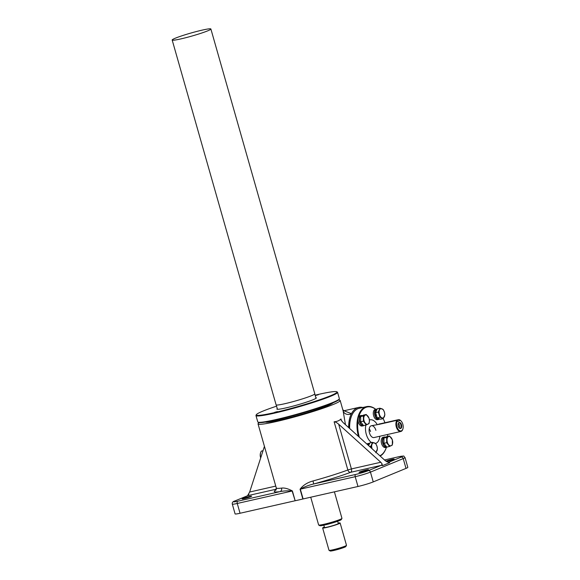 <?xml version="1.0" encoding="UTF-8"?>
<svg xmlns="http://www.w3.org/2000/svg" width="580" height="580" viewBox="0 0 580 580"><rect width="100%" height="100%" fill="white"/><g stroke="black" fill="none" stroke-linecap="round" stroke-linejoin="round"><path stroke-width="0.87" d="M385.925 461.165A4.923 0.384 164.1 0 1 392.007 459.382A4.923 0.384 164.1 0 1 394.139 459.106A4.923 0.384 164.1 0 1 391.696 460.158A4.923 0.384 164.1 0 1 386.795 461.528A4.923 0.384 164.1 0 1 386.577 461.578M244.289 498.626A4.923 0.384 164.1 0 1 242.157 498.901A4.923 0.384 164.1 0 1 244.6 497.85A4.923 0.384 164.1 0 1 249.494 496.48A4.923 0.384 164.1 0 1 251.626 496.204A4.923 0.384 164.1 0 1 249.182 497.256A4.923 0.384 164.1 0 1 244.289 498.626M361.151 472.098A4.923 0.384 164.1 0 1 359.02 472.374A4.923 0.384 164.1 0 1 361.463 471.322A4.923 0.384 164.1 0 1 366.357 469.952A4.923 0.384 164.1 0 1 368.488 469.677A4.923 0.384 164.1 0 1 366.045 470.728A4.923 0.384 164.1 0 1 361.151 472.098M265.423 422.088A35.315 2.777 -15.9 0 0 280.43 419.884A35.315 2.777 -15.9 0 0 332.964 402.846M259.253 422.617A42.71 3.357 -15.9 0 0 258.035 423.886A42.71 3.357 -15.9 0 0 276.522 421.493A42.71 3.357 -15.9 0 0 319.007 409.611A42.71 3.357 -15.9 0 0 340.185 400.483A42.71 3.357 -15.9 0 0 338.481 400.048M295.162 500.75L292.132 491.013C287.724 490.651 283.663 490.861 279.951 491.644A2.864 2.516 82.5 0 0 281.568 488.099C284.446 487.7 288.05 488.65 292.378 490.955L295.162 500.75A42.71 3.357 -15.9 0 0 298.867 499.931A42.71 3.357 -15.9 0 0 302.847 499.003L300.056 489.215C303.086 485.235 307.4 482.488 312.99 480.965A42.71 3.357 -15.9 0 0 347.848 469.974L334.123 421.79C337.168 421.529 339.459 420.587 340.982 418.963L341.533 420.891M345.462 424.698L343.142 410.981L340.185 400.483M406.007 468.401L403.223 458.613A11.455 0.899 164.1 0 0 405.036 457.562L407.82 467.349A11.455 0.899 164.1 0 1 406.007 468.401L373.245 481.9A11.455 0.899 164.1 0 1 357.983 486.489L302.847 499.003M294.915 500.801L240.048 513.257A11.455 0.899 164.1 0 1 235.088 513.902L232.304 504.107A11.455 0.899 164.1 0 0 237.256 503.469L240.048 513.257M344.078 410.814L351.458 413.678A26.723 15.145 77.2 0 0 348.674 427.598M362.812 407.486A26.723 15.145 77.2 0 0 358.657 407.435A26.723 15.145 77.2 0 0 351.458 413.678A5.728 5.01 168.4 0 1 343.142 410.981M312.99 480.965A2.864 0.37 74.7 0 1 313.483 484.032L355.685 474.447A9.541 0.754 -15.9 0 0 368.401 470.626L381.125 465.385L350.675 472.301A45.573 3.582 164.1 0 1 313.483 484.032C308.618 485.199 304.232 486.903 300.324 489.15L303.115 498.945M334.123 421.79C335.327 421.834 336.842 422.639 338.669 424.205L380.784 462.26L382.024 463.768L382.358 465.675L389.68 462.659L386.903 461.76L385.076 460.491L342.961 422.436L340.902 419.717L340.982 418.963M247.544 495.748L249.654 492.028L275.761 486.098M264.437 446.353L249.654 492.028M277.457 411.604L274.681 412.322L277.457 411.604M318.333 394.762L315.549 395.48L318.333 394.762M315.81 397.648A20.517 1.617 164.1 0 1 316.339 397.989A20.517 1.617 164.1 0 1 313.113 399.729A20.517 1.617 164.1 0 1 291.928 406.428A20.517 1.617 164.1 0 1 276.993 409.197A20.517 1.617 164.1 0 1 277.262 408.632M276.558 406.174A41.941 3.299 -15.9 0 0 262.928 411.118A41.941 3.299 -15.9 0 0 256.345 414.678A41.941 3.299 -15.9 0 0 283.961 410.314A41.941 3.299 -15.9 0 0 330.332 395.821A41.941 3.299 -15.9 0 0 336.77 391.768A41.941 3.299 -15.9 0 0 315.114 395.19M336.77 391.768L337.357 392.087A42.42 3.335 164.1 0 1 337.56 392.305A42.42 3.335 164.1 0 1 330.846 396.191A42.42 3.335 164.1 0 1 285.483 410.451A42.42 3.335 164.1 0 1 255.961 415.548A42.42 3.335 164.1 0 1 256.019 415.258L256.345 414.678M339.314 398.946L338.981 399.526A41.941 3.299 164.1 0 1 332.398 403.086A41.941 3.299 164.1 0 1 289.087 416.781A41.941 3.299 164.1 0 1 258.557 422.436L257.969 422.117A42.42 3.335 -15.9 0 0 288.847 416.397A42.42 3.335 -15.9 0 0 332.652 402.542A42.42 3.335 -15.9 0 0 339.314 398.946A42.42 3.335 -15.9 0 0 339.365 398.656L337.56 392.305M255.961 415.548L257.767 421.899A42.42 3.335 -15.9 0 0 257.969 422.117M207.292 29.094A20.119 1.581 164.1 0 1 210.881 29A20.119 1.581 164.1 0 1 197.628 34.351A20.119 1.581 164.1 0 1 175.762 39.926A20.119 1.581 164.1 0 1 172.18 40.027A20.119 1.581 164.1 0 1 185.426 34.677A20.119 1.581 164.1 0 1 207.292 29.094M210.881 29L314.802 393.82A20.119 1.581 164.1 0 1 301.549 399.163A20.119 1.581 164.1 0 1 279.683 404.746A20.119 1.581 164.1 0 1 276.102 404.84L172.18 40.027M346.477 545.389L345.825 546.556A8.135 0.638 164.1 0 1 340.271 548.723A8.135 0.638 164.1 0 1 331.738 550.899A8.135 0.638 164.1 0 1 330.223 551L329.048 550.355A9.091 0.718 -15.9 0 0 330.745 550.239A9.091 0.718 -15.9 0 0 340.271 547.81A9.091 0.718 -15.9 0 0 346.477 545.389A9.091 0.718 -15.9 0 0 346.492 545.323L340.126 523A9.091 0.718 -15.9 0 0 338.387 523.058A9.091 0.718 -15.9 0 0 338.176 523.095M324.358 527.039A9.091 0.718 -15.9 0 0 322.647 527.981L329.005 550.304A9.091 0.718 -15.9 0 0 329.048 550.355M341.939 518.433L341.286 519.6A11.165 0.877 164.1 0 1 333.66 522.58A11.165 0.877 164.1 0 1 321.958 525.56A11.165 0.877 164.1 0 1 319.87 525.697L318.695 525.052A12.122 0.95 -15.9 0 0 320.965 524.9A12.122 0.95 -15.9 0 0 333.667 521.666A12.122 0.95 -15.9 0 0 341.939 518.433A12.122 0.95 -15.9 0 0 341.954 518.346L334.406 491.84M310.728 497.212L318.645 524.987A12.122 0.95 -15.9 0 0 318.695 525.052M323.829 525.197L324.474 527.459A7.185 0.566 -15.9 0 0 325.851 527.409A7.185 0.566 -15.9 0 0 333.645 525.408A7.185 0.566 -15.9 0 0 338.299 523.523L337.654 521.26M322.647 527.981A9.091 0.718 -15.9 0 0 324.387 527.916A9.091 0.718 -15.9 0 0 334.239 525.386A9.091 0.718 -15.9 0 0 340.126 523M398.039 425.031A2.052 1.16 -102.8 0 1 398.279 425.64A2.052 1.16 -102.8 0 1 398.416 426.677M398.134 423.791A2.052 1.16 -102.8 0 1 399.504 425.365A2.052 1.16 -102.8 0 1 399.033 427.757M398.438 423.037A2.827 1.602 -102.8 0 1 400.99 424.951A2.827 1.602 -102.8 0 1 399.635 428.308M399.004 422.515A3.103 1.754 -102.8 0 1 401.135 424.893A3.103 1.754 -102.8 0 1 400.367 428.533M401.52 424.807A3.103 1.754 -102.8 0 1 400.562 428.504A3.103 1.754 -102.8 0 1 398.235 426.155A3.103 1.754 -102.8 0 1 399.192 422.458A3.103 1.754 -102.8 0 1 401.52 424.807M397.757 421.174L399.439 420.79L397.837 421.45L397.612 420.659A5.582 3.161 77.2 0 0 396.923 426.699A5.582 3.161 77.2 0 0 399.953 430.824A5.582 3.161 77.2 0 0 402.897 428.953A5.582 3.161 77.2 0 0 402.832 424.263A5.582 3.161 77.2 0 0 401.106 421.044A5.582 3.161 77.2 0 0 399.214 420L398.692 419.608A6.061 3.437 -102.8 0 1 400.824 420.754A6.061 3.437 -102.8 0 1 400.968 420.906M402.832 429.135A6.061 3.437 -102.8 0 1 402.774 429.338A6.061 3.437 -102.8 0 1 400.838 431.476A6.061 3.437 -102.8 0 1 396.292 426.887A6.061 3.437 -102.8 0 1 397.09 420.275L379.218 424.328C378.124 424.263 378.653 424.045 380.821 423.668L398.692 419.608M400.838 431.476L374.035 437.559A6.061 3.437 -102.8 0 1 369.489 432.97A6.061 3.437 -102.8 0 1 371.352 425.742L379.218 424.328M399.439 420.79L399.214 420M397.612 420.659L397.09 420.275M263.124 450.385L262.87 450.95M263.03 450.703L261.522 451.044A6.061 3.437 77.2 0 0 260.645 452.574A6.061 3.437 77.2 0 0 260.717 457.663A6.061 3.437 77.2 0 0 260.746 457.758M260.681 457.961A5.582 3.161 -102.8 0 1 260.587 457.649A5.582 3.161 -102.8 0 1 260.521 452.958A5.582 3.161 -102.8 0 1 260.587 452.777M365.82 425.299A12.122 6.866 77.2 0 0 371.526 442.554A12.122 6.866 -102.8 0 1 366.285 434.289A12.122 6.866 -102.8 0 1 365.879 425.06A12.122 6.866 77.2 0 0 365.82 425.299M375.485 443.446A12.122 6.866 77.2 0 0 379.566 438.001A12.122 6.866 77.2 0 0 379.835 436.247A12.122 6.866 -102.8 0 1 375.485 443.446M349.544 428.381A25.281 14.326 -102.8 0 1 350.24 420.253A25.281 14.326 -102.8 0 1 350.907 417.781A25.281 14.326 -102.8 0 1 350.965 417.593M358.433 436.414A25.759 14.594 -102.8 0 1 357.7 418.245A25.759 14.594 -102.8 0 1 366.611 406.623L359.259 408.291A25.759 14.594 77.2 0 0 351.031 417.397A25.759 14.594 77.2 0 0 350.349 419.913A25.759 14.594 77.2 0 0 349.653 428.482M387.715 436.385A25.281 14.326 77.2 0 0 387.599 434.485M384.946 422.733A25.281 14.326 77.2 0 0 383.141 418.644M375.746 409.349A25.281 14.326 77.2 0 0 358.868 416.433M366.611 406.623A25.759 14.594 -102.8 0 1 375.825 409.328M377.152 424.422A12.122 6.866 77.2 0 0 370.011 419.833A12.122 6.866 77.2 0 0 369.387 420.029A12.122 6.866 -102.8 0 1 370.011 419.833A12.122 6.866 -102.8 0 1 377.152 424.422M357.983 420.514A25.281 14.326 77.2 0 0 359.346 437.24M379.857 455.778A25.281 14.326 77.2 0 0 386.367 447.361A25.281 14.326 77.2 0 0 386.382 447.318M386.302 447.557A25.759 14.594 -102.8 0 1 386.244 447.745A25.759 14.594 -102.8 0 1 380.154 456.047M383.228 418.622L380.509 419.238L377.225 417.89L375.579 412.67L377.217 408.806L379.943 408.182L378.305 412.054L379.951 417.274L383.228 418.622L384.866 414.751L384.388 412.061L383.221 409.531L379.943 408.182M377.225 417.89L379.951 417.274M375.579 412.67L378.305 412.054M379.465 410.038A4.771 2.704 -102.8 0 1 381.923 408.784A4.771 2.704 -102.8 0 1 384.388 412.061A4.771 2.704 -102.8 0 1 384.388 416.607A4.771 2.704 77.2 0 1 381.93 417.868A4.771 2.704 -102.8 0 1 379.472 414.584A4.771 2.704 -102.8 0 1 379.465 410.038M376.87 409.632L376.587 409.69A4.727 2.675 77.2 0 0 375.137 415.331L376.224 414.714M376.166 414.185L375.137 415.331M376.362 415.048L375.42 416.157A4.727 2.675 77.2 0 0 378.682 418.905L379.334 418.76M361.492 415.983A4.727 2.675 77.2 0 0 361.238 416.02A4.727 2.675 77.2 0 0 360.992 416.092A4.727 2.675 77.2 0 0 359.709 421.37A4.727 2.675 77.2 0 0 363.254 425.249M369.445 443.772L369.163 443.838A4.727 2.675 77.2 0 0 367.88 444.954M384.656 437.487A4.727 2.675 77.2 0 0 384.511 437.516A4.727 2.675 77.2 0 0 384.272 437.588L384.301 437.69M385.366 437.32L384.272 437.588M385.497 437.313L383.829 437.864A4.727 2.675 77.2 0 0 383.104 443.294A4.727 2.675 77.2 0 0 386.534 446.745M366.241 424.973L363.515 425.589L360.673 421.798L360.666 416.556L363.508 415.099L366.234 414.483L363.392 415.933L363.399 421.182L366.241 424.973L369.076 423.516L369.416 420.819L369.076 418.274L366.234 414.483M360.666 416.556L363.392 415.933M360.673 421.798L363.399 421.182M365.161 423.001A4.771 2.704 -102.8 0 1 363.74 418.485A4.771 2.704 -102.8 0 1 365.154 415.128A4.771 2.704 -102.8 0 1 367.995 416.295A4.771 2.704 77.2 0 1 369.416 420.819A4.771 2.704 -102.8 0 1 368.003 424.168A4.771 2.704 -102.8 0 1 365.161 423.001M368.648 445.65L369.793 442.946L372.52 442.33L370.881 446.201L372.048 448.732M369.583 446.491L370.881 446.201M375.804 452.77L377.442 448.898L376.964 446.209L375.797 443.678L372.52 442.33M372.041 448.71A4.771 2.704 -102.8 0 1 372.041 444.186A4.771 2.704 77.2 0 1 374.499 442.924A4.771 2.704 -102.8 0 1 376.964 446.209A4.771 2.704 -102.8 0 1 376.964 450.754A4.771 2.704 -102.8 0 1 375.753 452.066M389.513 446.47L386.795 447.093L383.946 443.301L383.946 438.052L386.78 436.595L389.506 435.979L386.672 437.436L386.672 442.678L389.513 446.47L392.355 445.012L392.348 439.771L389.506 435.979M383.946 443.301L386.672 442.678M383.946 438.052L386.672 437.436M391.268 437.798A4.771 2.704 -102.8 0 1 392.696 442.315A4.771 2.704 -102.8 0 1 391.275 445.665A4.771 2.704 -102.8 0 1 388.44 444.498A4.771 2.704 77.2 0 1 387.012 439.981A4.771 2.704 -102.8 0 1 388.433 436.624A4.771 2.704 -102.8 0 1 391.268 437.798M379.697 418.905A5.249 2.972 -102.8 0 1 378.798 419.42A5.249 2.972 -102.8 0 1 374.861 415.447A5.249 2.972 -102.8 0 1 376.471 409.183A5.249 2.972 -102.8 0 1 377.072 409.154M378.798 419.42L377.573 419.695A5.249 2.972 -102.8 0 1 373.629 415.722A5.249 2.972 -102.8 0 1 375.245 409.458L376.471 409.183M376.094 415.36A3.146 1.783 -102.8 0 1 375.971 414.983A3.146 1.783 -102.8 0 1 375.963 414.961M364.059 425.466A5.249 2.972 -102.8 0 1 363.718 425.655A5.249 2.972 -102.8 0 1 363.442 425.742A5.249 2.972 -102.8 0 1 359.44 421.529A5.249 2.972 -102.8 0 1 360.847 415.592A5.249 2.972 -102.8 0 1 361.123 415.505A5.249 2.972 -102.8 0 1 362.384 415.672M362.493 425.938A5.249 2.972 -102.8 0 1 362.217 426.024A5.249 2.972 -102.8 0 1 358.215 421.805A5.249 2.972 -102.8 0 1 359.622 415.867A5.249 2.972 -102.8 0 1 359.897 415.787L361.123 415.505M366.937 444.099A5.249 2.972 -102.8 0 1 367.821 443.606L369.047 443.33A5.249 2.972 -102.8 0 1 369.641 443.301M367.575 444.679A5.249 2.972 -102.8 0 1 369.047 443.33M387.338 446.962A5.249 2.972 -102.8 0 1 386.99 447.151A5.249 2.972 -102.8 0 1 386.722 447.238A5.249 2.972 -102.8 0 1 382.72 443.026A5.249 2.972 -102.8 0 1 384.127 437.088A5.249 2.972 -102.8 0 1 384.395 437.001A5.249 2.972 -102.8 0 1 385.664 437.168M385.765 447.434A5.249 2.972 -102.8 0 1 385.497 447.521A5.249 2.972 -102.8 0 1 381.488 443.301A5.249 2.972 -102.8 0 1 382.901 437.363A5.249 2.972 -102.8 0 1 383.17 437.284L384.395 437.001M369.206 428.721A6.061 3.437 -102.8 0 1 370.533 431.549M371.352 425.742A6.061 3.437 -102.8 0 1 375.898 430.331M398.547 456.786L384.504 459.976L398.641 456.757A1.907 1.08 77.2 0 0 398.547 456.786A9.541 0.754 -15.9 0 1 401.164 457.127A1.907 1.566 67.6 0 1 403.223 458.613L370.453 472.113L373.245 481.9M389.68 462.659A1.907 1.566 67.6 0 0 388.44 462.369A2.864 1.624 77.2 0 1 388.426 462.376L401.164 457.127M258.035 423.886L276.29 487.961A42.71 3.357 -15.9 0 0 281.568 488.099M276.334 489.172L247.849 495.639L235.125 500.881A9.541 0.754 -15.9 0 0 237.749 501.221L279.951 491.644A45.573 3.582 164.1 0 1 276.08 489.861M292.378 490.955L237.256 503.469A1.907 1.08 -102.8 0 1 237.749 501.221M357.983 486.489L355.192 476.695L300.056 489.215M368.401 470.626A1.907 1.566 67.6 0 1 370.453 472.113A11.455 0.899 164.1 0 1 355.192 476.695A1.907 1.08 77.2 0 1 355.685 474.447M234.704 501.062A1.907 1.566 67.6 0 1 235.125 500.881M248.748 494.022A2.864 1.624 77.2 0 1 247.849 495.639A1.907 1.566 -112.4 0 0 247.45 495.806M382.358 465.675A1.907 1.566 -112.4 0 0 381.125 465.385A2.864 1.624 77.2 0 0 382.024 463.768M398.75 456.743A1.907 1.08 77.2 0 0 398.641 456.757C406.457 455.59 402.571 455.8 405.036 457.562M338.669 424.205L351.407 468.93L380.784 462.26M351.407 468.93A2.864 1.624 -102.8 0 1 350.675 472.301A2.864 2.073 69.3 0 1 347.848 469.974L351.407 468.93M358.657 407.435L343.962 410.771M247.645 495.704L234.922 500.946C232.877 501.475 232 502.534 232.304 504.107M275.848 490.173L276.29 487.961M342.824 409.784L344.382 410.894M314.766 393.972L315.998 398.315M276.211 404.956L277.45 409.291M402.897 428.953L402.774 429.338M260.521 452.958L260.645 452.574M350.907 417.781L351.031 417.397M386.367 447.361L386.244 447.745M362.094 415.824L361.238 416.02M385.142 437.371L384.511 437.516M349.189 420.659L350.204 420.435M363.442 425.742L362.217 426.024M386.722 447.238L385.497 447.521"/></g></svg>

